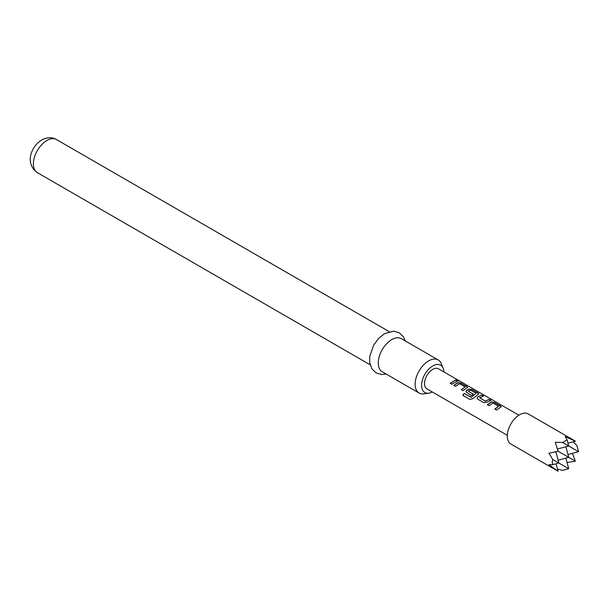 <?xml version="1.0" encoding="UTF-8"?>
<svg xmlns="http://www.w3.org/2000/svg" width="609" height="609" viewBox="0 0 609 609"><rect width="100%" height="100%" fill="white"/><g stroke="black" fill="none" stroke-linecap="round" stroke-linejoin="round"><path stroke-width="0.91" d="M459.194 380.777C459.985 381.341 459.392 381.226 457.397 380.427C456.681 379.666 457.283 379.78 459.194 380.777L459.673 381.135M457.329 380.64C456.598 379.871 457.184 379.986 459.079 380.983L459.293 381.105M575.429 441.167L528.254 413.937A17.379 10.033 120 0 0 514.864 418.589A17.379 10.033 120 0 0 507.282 436.074A17.379 10.033 120 0 0 510.882 444.03L558.057 471.267L548.945 464.621L552.744 464.682L552.173 461.995L552.744 459.49L548.945 453.271L558.057 451.2L555.294 442.279L562.571 442.461L567.07 439.865L565.122 436.607L575.429 441.167L567.961 443.169M573.145 441.784L576.906 445.537L578.55 451.688L562.571 442.461M487.36 404.711L491.326 401.955L494.508 402.42L501.215 406.698L496.586 410.04L494.866 409.05L498.611 406.272L493.046 403.059L489.08 405.701L487.36 404.711M494.927 409.195L498.611 406.272M483.797 402.656L477.783 399.184L477.129 398.309L477.738 396.893L481.727 395.035L483.447 396.033L479.686 397.867L485.251 401.08L489.233 399.375L490.953 400.372L486.972 402.222L483.797 402.656M479.694 397.715L485.251 401.08M464.187 393.361L471.214 397.228L476.055 393.247L470.27 390.019L468.321 391.298L473.208 394.122L471.526 395.568L465.946 391.853L466.555 390.438L468.96 389.037L472.15 389.509L478.849 393.787L472.919 398.583L470.003 399.496L462.779 395.325L464.187 393.361L471.001 397.289M471.077 397.411L476.055 393.247M468.321 391.153L473.231 394.297M453.812 385.345L457.785 382.581L460.967 383.053L467.666 387.332L463.046 390.674L461.325 389.676L465.063 386.905L459.506 383.693L455.532 386.334L453.812 385.345M461.378 389.821L465.063 386.905M457.397 380.427L456.971 379.947M450.142 383.221L455.692 380.008L457.412 381.006L451.863 384.218L450.142 383.221M518.883 415.209L438.526 368.818A11.586 6.691 120 0 0 429.596 371.924A11.586 6.691 120 0 0 424.542 383.579A11.586 6.691 120 0 0 426.939 388.885L507.297 435.275M443.877 371.909A15.773 9.105 120 0 0 443.154 368.239A15.773 9.105 120 0 0 432.733 365.971A15.773 9.105 120 0 0 421.771 382.848A15.773 9.105 120 0 0 428.759 393.178A15.773 9.105 120 0 0 432.291 391.975M428.759 393.178L423.818 393.848A19.115 11.038 -60 0 1 419.083 393.041A19.115 11.038 -60 0 1 416.153 377.725A19.115 11.038 -60 0 1 428.637 360.878A19.115 11.038 -60 0 1 438.198 359.934A19.115 11.038 -60 0 1 441.266 363.626L443.154 368.239M438.198 359.934L401.331 338.65A19.115 11.038 120 0 0 391.777 339.594A19.115 11.038 120 0 0 379.285 356.44A19.115 11.038 120 0 0 382.216 371.756L419.083 393.041M565.883 458.12L568.722 468.709L552.744 459.49M567.07 439.865L568.722 446.009L557.448 449.031M568.722 468.709L562.571 470.361L557.441 468.983M572.361 453.347L575.429 461.234L567.063 462.52M575.429 461.234L558.057 451.2M552.744 464.682L558.887 463.038L555.872 451.764M556.055 463.799L558.057 471.267M565.883 446.77L568.722 457.359L558.126 460.198M567.961 454.52L578.55 451.688M450.196 383.373L455.692 380.008M455.639 380.222L457.359 381.211M453.865 385.489L457.755 382.787L460.967 383.053M460.914 383.267L466.989 386.532M466.928 386.738L467.613 387.438M462.886 395.408L464.271 393.475M465.969 391.922L466.578 390.613L468.938 389.242L472.089 389.722L478.172 392.988M478.111 393.193L478.796 393.894M477.151 398.377L477.738 396.893M485.274 401.255L489.233 399.375M489.179 399.588L490.9 400.577M477.76 397.068L481.727 395.035M481.666 395.249L483.386 396.246M487.413 404.856L491.303 402.153L494.508 402.42M494.455 402.633L500.529 405.899M500.476 406.112L501.161 406.804M37.339 172.644C24.185 163.09 31.539 146.114 41.686 139.963C47.197 137.147 52.123 137.002 56.454 139.537A19.115 11.038 120 0 0 46.901 140.481A19.115 11.038 120 0 0 34.409 157.328A19.115 11.038 120 0 0 37.339 172.644L370.12 364.776M386.121 374.01L381.797 374.52L376.096 372.906L371.855 368.788L369.671 362.545L369.762 356.189L373.812 344.884L378.844 338.17L384.599 333.618L393.642 331.159L399.314 332.796L403.432 336.785L405.236 340.903M56.454 139.537L389.235 331.661"/></g></svg>
